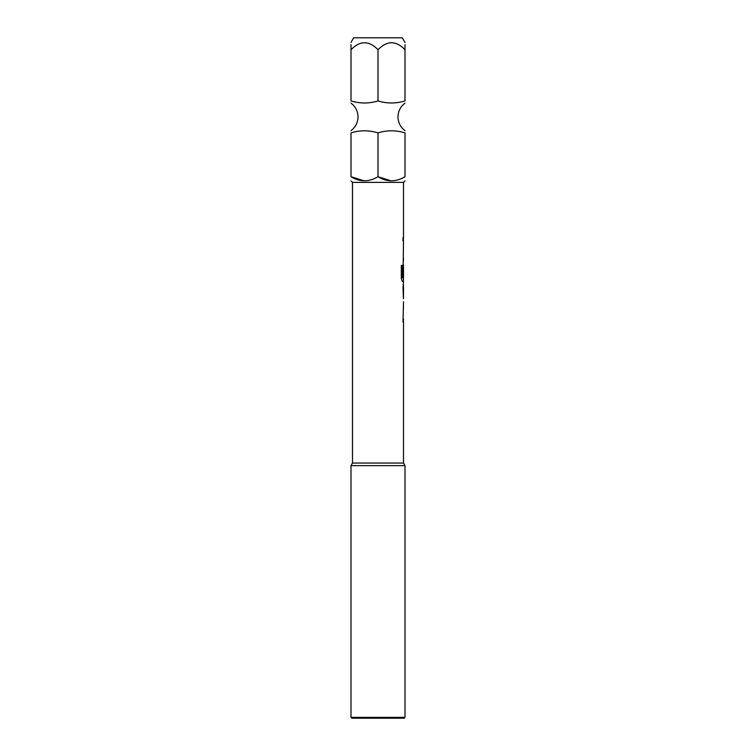 <?xml version="1.0" encoding="UTF-8"?>
<svg xmlns="http://www.w3.org/2000/svg" width="756" height="756" viewBox="0 0 756 756"><rect width="100%" height="100%" fill="white"/><g stroke="black" fill="none" stroke-linecap="round" stroke-linejoin="round"><path stroke-width="1.13" d="M351.001 176.715L351.001 132.886C351.001 130.108 351.001 130.108 351.001 132.886C359.922 130.108 368.919 130.108 378 132.886C386.921 130.108 395.927 130.108 404.999 132.886C404.999 130.108 404.999 130.108 404.999 132.886L404.999 176.715C404.999 182.168 404.999 182.168 404.999 176.715C395.927 182.168 386.921 182.168 378 176.715C368.919 182.168 359.922 182.168 351.001 176.715C351.001 182.168 351.001 182.168 351.001 176.715L364.241 180.892M351.001 49.707C360.026 40.465 369.032 40.465 378 49.707C387.034 40.465 396.031 40.465 404.999 49.707C404.999 40.465 404.999 40.465 404.999 49.707L404.999 100.907C404.999 103.676 404.999 103.676 404.999 100.907C396.078 103.685 387.081 103.685 378 100.907C369.079 103.685 360.073 103.685 351.001 100.907C351.001 103.676 351.001 103.676 351.001 100.907C351.001 103.676 351.001 103.676 351.001 100.907L351.001 49.707C351.001 40.465 351.001 40.465 351.001 49.707L351.001 44.623M350.992 180.892L352.485 182.385L403.515 182.385L403.515 237.667L403.005 237.667L403.005 240.795L403.515 240.795L403.005 276.526L403.515 267.435L403.515 277.962L402.419 277.754L402.419 265.384L401.323 265.384L401.323 278.51L402.353 281.43L403.515 281.43L403.005 287.885L403.43 298.62M350.992 42.468L353.695 37.8L402.305 37.8L405.008 42.468M404.148 718.2L351.842 718.2L350.992 717.35L404.999 717.35L404.999 465.63L350.992 465.63L352.485 463.05L403.515 463.05L403.515 322.056L403.005 322.056L403.515 301.738M403.43 288.093L403.515 284.965M403.515 288.093L403.449 298.62L403.515 288.093M404.999 49.707L404.999 44.623M391.249 180.892L378 176.715L378 132.886M378 49.707L378 100.907M403.43 264.647L403.43 267.435M403.354 276.526L403.439 267.643M402.334 277.754L402.334 265.384M403.354 298.412L403.439 288.301M350.992 130.665C355.537 127.197 357.871 122.604 358.013 116.897C357.871 111.189 355.537 106.596 350.992 103.128M405.008 130.665C400.463 127.197 398.128 122.604 397.987 116.897C398.128 111.189 400.463 106.596 405.008 103.128M352.485 463.05L352.485 182.385M350.992 717.35L350.992 465.63M404.158 718.2L404.999 717.35M403.515 463.05L404.999 465.63M403.515 182.385L405.008 180.892M403.43 237.667L403.43 240.795M403.43 244.339L403.43 247.458M403.43 257.985L403.43 261.113M403.43 277.962L403.43 281.43M403.43 305.282L403.43 308.41M403.43 318.938L403.43 322.056"/></g></svg>
